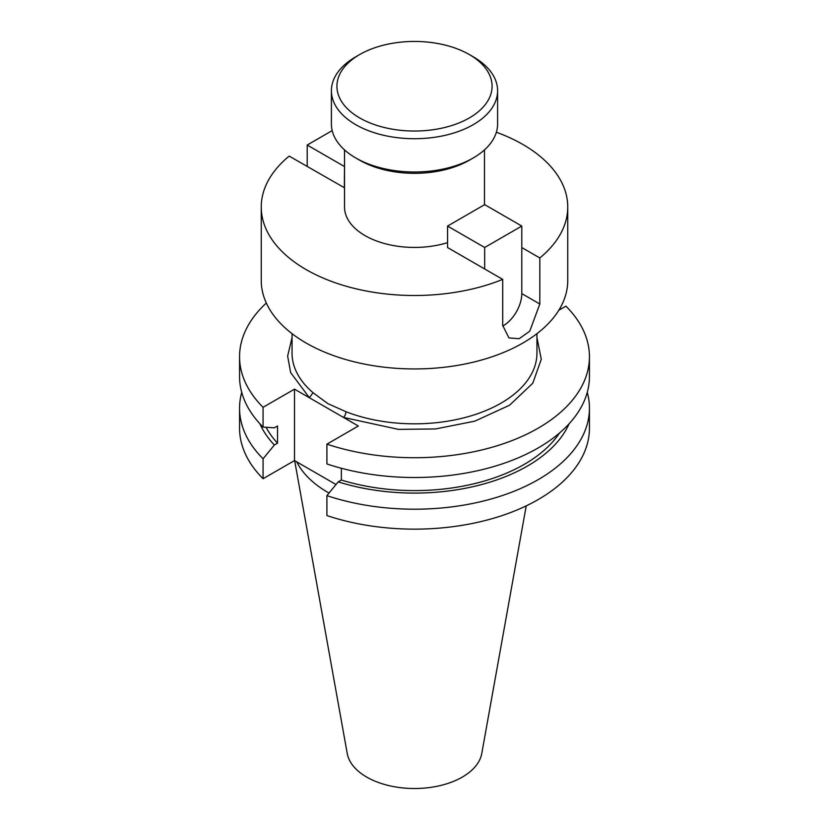 <?xml version="1.0" encoding="UTF-8"?>
<svg xmlns="http://www.w3.org/2000/svg" width="829" height="829" viewBox="0 0 829 829"><rect width="100%" height="100%" fill="white"/><g stroke="black" fill="none" stroke-linecap="round" stroke-linejoin="round"><path stroke-width="1.24" d="M359.641 117.915A77.584 44.797 0 0 0 469.359 117.915A77.584 44.797 0 0 0 469.359 54.569L473.255 56.818A83.097 47.978 180 0 1 497.597 90.744A83.097 47.978 180 0 1 446.303 135.065A83.097 47.978 180 0 1 355.745 124.671A83.097 47.978 180 0 1 331.403 90.744A83.097 47.978 180 0 1 355.745 56.818L359.641 54.569A77.584 44.797 0 0 0 359.641 117.915M497.597 90.744L497.597 124.029A83.097 47.978 180 0 1 473.255 157.945A83.097 47.978 180 0 1 355.745 157.956A83.097 47.978 180 0 1 355.745 157.945A83.097 47.978 180 0 1 331.403 124.029L331.403 90.744M473.255 157.945L469.359 160.204A77.584 44.797 180 0 1 359.641 160.204L355.745 157.956M473.255 56.818L469.359 54.569A77.584 44.797 0 0 0 359.641 54.569M359.641 160.204L355.745 157.945M536.954 333.662L536.954 353.123A122.454 70.703 180 0 1 471.939 415.567A122.454 70.703 180 0 1 345.931 411.702L327.911 403.65L313.041 392.718L309.393 397.744L290.637 372.563L287.642 356.045L292.046 337.59M344.522 187.82L289.186 156.101A153.251 88.475 0 0 0 261.249 207.032L261.249 280.471A153.251 88.475 0 0 0 306.139 343.03A153.251 88.475 0 0 0 473.141 362.211A153.251 88.475 0 0 0 567.751 280.471L567.751 207.032A153.251 88.475 0 0 0 522.861 144.464A153.251 88.475 0 0 0 496.374 132.236M261.249 207.032A153.251 88.475 0 0 0 306.139 269.591A153.251 88.475 0 0 0 502.706 279.383L502.706 325.434L508.944 337.911L519.161 338.719L529.741 331.196L539.814 304.015L539.814 257.954A153.251 88.475 0 0 0 567.751 207.032M344.522 149.904L344.522 207.032A69.978 40.403 0 0 0 447.567 242.638M329.009 493.048A122.454 70.703 180 0 1 327.911 492.426A122.454 70.703 180 0 1 296.761 461.867M526.228 505.866L481.763 753.499A67.615 39.036 180 0 1 437.121 786.265A67.615 39.036 180 0 1 366.687 777.074A67.615 39.036 180 0 1 347.237 753.499L294.658 460.655M345.931 411.702A4.404 2.01 -68.7 0 1 343.465 417.412L294.513 389.153L263.073 407.298A174.94 101.003 180 0 1 239.56 356.729A174.94 101.003 180 0 1 266.327 303.041M502.716 326.035A26.238 15.15 120 0 0 503.234 325.745A26.238 15.15 120 0 0 521.793 293.601L521.793 226.068L484.675 204.639L447.567 226.068L447.567 247.55L502.706 279.383M539.814 257.954L521.793 247.55M536.954 337.579L541.285 359.258L532.798 383.195L509.576 405.215L474.83 421.153L435.494 428.956L398.459 429.381L343.465 417.412L358.335 426.002L326.906 444.147A174.94 101.003 180 0 0 501.908 444.22A174.94 101.003 180 0 0 589.44 356.729A174.94 101.003 180 0 0 565.927 306.15L558.798 310.274M336.004 484.519L294.513 460.572L294.513 389.153M587.274 392.355A174.94 101.003 180 0 1 589.44 408.2L589.44 428.147A174.94 101.003 0 0 1 501.908 515.638A174.94 101.003 0 0 1 326.906 515.565L326.906 495.628L338.191 481.867A159.572 92.133 0 0 0 569.108 423.774M559.523 432.997A155.282 89.646 180 0 1 341.361 480.032L338.191 481.867M341.361 480.032L341.361 468.261M589.44 356.729L589.44 376.511A174.94 101.003 180 0 1 501.908 464.002A174.94 101.003 180 0 1 326.906 463.939L326.906 444.147M263.073 407.298L263.073 427.09A174.94 101.003 180 0 1 239.56 376.511L239.56 356.729M259.892 423.774A159.572 92.133 0 0 0 274.358 445.018L263.073 458.779L263.073 478.716L294.513 460.572M263.073 427.09L274.358 427.816L277.528 425.982L277.528 443.183A155.282 89.646 180 0 1 266.068 427.287M274.358 445.018L277.528 443.183M263.073 458.779A174.94 101.003 180 0 1 239.56 408.2L239.56 428.147A174.94 101.003 0 0 0 263.073 478.716M589.44 408.2A174.94 101.003 180 0 1 501.908 495.69A174.94 101.003 180 0 1 326.906 495.628M239.56 408.2A174.94 101.003 180 0 1 241.726 392.355M521.793 226.068L484.675 247.488L484.675 268.969M447.567 226.068L484.675 247.488M344.325 187.934L344.522 166.339M307.207 166.515L307.207 145.034L344.325 166.453M307.207 145.034L332.191 130.609M313.041 392.718A122.454 70.703 180 0 1 292.046 353.123L292.046 333.662M521.793 293.601L539.814 304.015M484.478 204.753L484.478 149.904"/></g></svg>
